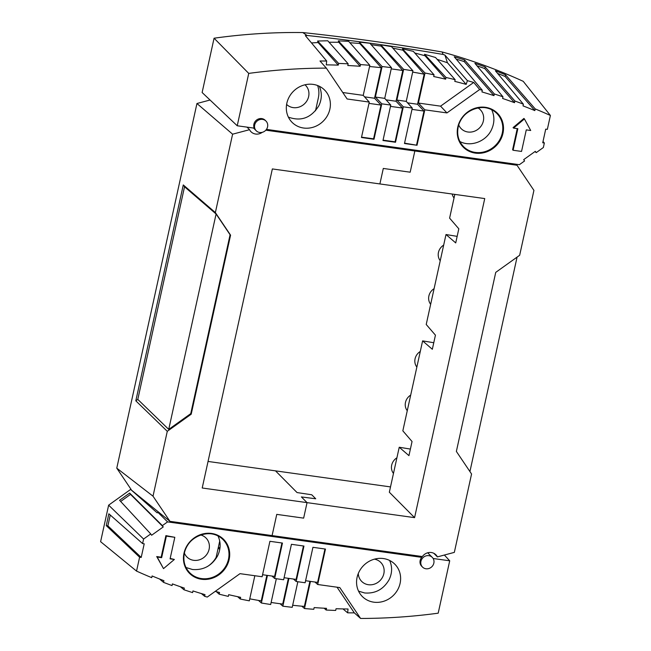 <?xml version="1.0" encoding="UTF-8"?>
<svg xmlns="http://www.w3.org/2000/svg" width="651" height="651" viewBox="0 0 651 651"><rect width="100%" height="100%" fill="white"/><g stroke="black" fill="none" stroke-linecap="round" stroke-linejoin="round"><path stroke-width="0.98" d="M327.884 114.755A22.923 21.101 135.2 0 0 324.613 90.058A22.923 21.101 135.2 0 0 293.511 91.205A22.923 21.101 135.2 0 0 288.816 97.666A22.923 21.101 135.2 0 0 292.087 122.355A22.923 21.101 135.2 0 0 327.884 114.755M517.252 128.621L512.606 149.754L513.094 150.251L517.838 128.703L513.558 128.109L524.413 118.93L530.711 130.501L526.277 129.883L521.541 151.431L513.094 150.251M524.413 118.93L523.925 118.441L513.069 127.612L513.558 128.109M342.76 92.507L363.225 95.363L369.263 102.077L347.121 98.985L326.346 68.127A597.667 550.16 -44.8 0 0 248.739 73.4L237.224 125.773L202.127 92.515L214.073 38.214A601.67 553.838 -44.8 0 1 302.788 32.55A2366.597 2178.458 -44.8 0 1 442.208 51.999L443.071 54.448L444.918 55.075L467.41 80.659A598.472 550.892 -44.8 0 1 473.725 82.441L479.673 89.513L446.952 112.916L424.81 109.824L417.022 145.263L404.564 143.155M403.303 106.821L395.515 142.26L395.076 141.837L402.497 108.058L396.036 101.247L402.79 70.52L381.16 46.099L380.721 44.781L391.495 46.62L412.946 70.853A599.669 551.999 135.2 0 0 403.636 69.372L396.89 100.059L403.303 106.821L412.278 108.074L404.483 143.513L417.022 145.263M369.263 102.077L361.468 137.516L374.008 139.265L381.795 103.826L390.771 105.071L382.975 140.518L395.515 142.26M237.224 125.773L254.215 128.141A6.876 6.331 135.2 0 1 255.884 120.647A6.876 6.331 135.2 0 1 263.395 119.052A6.876 6.331 135.2 0 1 265.217 120.297L266.007 121.094A6.876 6.331 135.2 0 0 264.184 119.849A6.876 6.331 135.2 0 0 255.884 122.355A6.876 6.331 135.2 0 0 256.242 130.778A6.876 6.331 135.2 0 0 258.065 132.023A6.876 6.331 135.2 0 0 259.684 132.478A6.876 6.331 135.2 0 0 266.845 128.76A6.876 6.331 135.2 0 0 266.007 121.094M266.454 129.386L519.368 164.687L524.584 160.952L523.697 159.641L535.325 151.325L536.212 152.643L535.024 151.537M543.024 141.454L544.342 143L543.349 147.533L536.212 152.643M544.342 143L542.731 142.772L545.725 129.134L547.345 129.362L550.396 115.471L523.233 81.334A601.67 553.838 -44.8 0 0 442.208 51.999M479.673 89.513A597.667 550.16 -44.8 0 1 482.301 90.277L454.227 56.759A601.475 553.659 -44.8 0 1 464.602 59.933L494.337 93.972A597.667 550.16 -44.8 0 1 502.979 96.812L474.896 63.318A601.475 553.659 -44.8 0 1 485.158 66.915L514.884 101.003A597.667 550.16 -44.8 0 1 523.388 104.193L495.354 70.739A601.475 553.659 -44.8 0 1 505.502 74.775L535.212 108.92A597.667 550.16 -44.8 0 1 550.396 115.471M535.212 108.92L534.845 110.605A595.95 548.573 -44.8 0 0 523.013 105.869L523.388 104.193M514.884 101.003L514.518 102.679A595.95 548.573 -44.8 0 0 502.613 98.472L502.979 96.812M494.337 93.972L493.971 95.624A595.95 548.573 -44.8 0 0 481.943 91.929L482.301 90.277M275.503 470.86L390.51 486.907M491.684 109.734C494.711 116.26 494.614 122.982 491.391 129.907C485.898 141.633 470.51 147.289 459.866 141.495M319.291 86.249C322.123 92.556 321.985 99.042 318.884 105.69C311.243 117.904 301.079 121.713 288.377 117.115M414.581 517.643L307.052 502.637L303.643 518.131L307.052 502.629L202.209 487.998L272.354 168.934L484.735 198.571L414.581 517.643L389.339 492.221L399.234 447.245L408.95 455.635L412.05 441.516L402.839 430.84L422.613 340.888L432.329 349.278L435.438 335.159L426.218 324.483L446 234.531L457.157 236.362M379.891 183.94L383.301 168.446L379.891 183.94M446 234.531L455.716 242.921L458.817 228.802L449.605 218.134L454.821 194.397M433.769 342.719L422.613 340.888M440.239 260.725A10.888 10.025 -44.8 0 1 438.213 255.2A10.888 10.025 -44.8 0 1 443.673 245.101M430.661 304.302A10.888 10.025 -44.8 0 1 434.095 288.678M416.86 367.083A10.888 10.025 -44.8 0 1 414.833 361.557A10.888 10.025 -44.8 0 1 420.294 351.459M407.266 410.716A10.888 10.025 -44.8 0 1 410.7 395.092M410.39 449.076L399.234 447.245M307.052 502.629L301.397 496.933L315.727 498.772L301.397 496.941M358.286 573.507A13.459 12.385 135.2 0 0 361.484 581.205A13.459 12.385 135.2 0 0 382.682 576.924A13.459 12.385 135.2 0 0 380.583 562.244A13.459 12.385 135.2 0 0 374.415 559.16M276.756 514.38L303.643 518.131L276.756 514.38L272.094 535.586L276.756 514.38M444.381 555.034L449.711 560.804L438.196 613.177A597.667 550.16 -44.8 0 1 360.597 618.45L339.814 587.593L317.68 584.5L325.467 549.062L312.936 547.312L305.14 582.751L296.172 581.498L303.96 546.059L291.428 544.309L283.633 579.748L274.665 578.495L282.453 543.056L269.921 541.307L262.125 576.745L239.991 573.661L207.27 597.065A597.667 550.16 -44.8 0 1 204.634 596.3L205 594.648A595.95 548.573 -44.8 0 1 192.965 590.945L192.598 592.605A597.667 550.16 -44.8 0 1 183.964 589.757L184.331 588.097A595.95 548.573 -44.8 0 1 172.417 583.898L172.051 585.566A597.667 550.16 -44.8 0 1 163.556 582.376L163.922 580.7A595.95 548.573 -44.8 0 1 152.098 575.972L151.724 577.657A597.667 550.16 -44.8 0 1 136.547 571.098L100.604 541.681L108.636 505.16L130.615 489.438L169.952 521.337L422.369 556.556A9.171 8.439 135.2 0 1 435.918 554.798A9.171 8.439 135.2 0 1 437.399 556.89L454.333 552.382L471.568 473.993L456.367 451.42L495.737 272.378L519.661 255.265L533.926 190.393L516.992 165.24L414.842 150.983L413.865 149.958L414.842 150.983L410.179 172.198L414.842 150.983L265.82 130.184M383.301 168.446L410.179 172.198L383.301 168.446M433.843 553.309L437.399 556.89M516.227 164.247L516.992 165.24M517.073 257.112L469.924 471.552M393.473 473.44A10.888 10.025 -44.8 0 1 391.446 467.914A10.888 10.025 -44.8 0 1 396.907 457.808M454.032 198.002A10.888 10.025 -44.8 0 1 452.201 194.031M485.158 66.915L484.792 68.591L514.518 102.679M403.636 69.372L380.721 44.781M391.479 67.671L369.906 43.267L359.303 42.128L382.096 66.548A599.669 551.999 -44.8 0 1 391.479 67.671L384.733 98.366L390.771 105.071M384.733 98.366L375.383 97.064L382.096 66.548M375.383 97.064L381.795 103.826M458.735 124.976A13.459 12.385 135.2 0 0 461.022 128.499A13.459 12.385 135.2 0 0 482.212 124.219A13.459 12.385 135.2 0 0 480.113 109.547A13.459 12.385 135.2 0 0 477.924 107.895M248.739 73.4L214.073 38.214M326.346 68.127L319.999 60.999A598.472 550.892 -44.8 0 1 326.688 61.031L305.352 35.61L307.02 35.471L302.788 32.55M311.495 42.933L318.103 42.535L317.598 41.029L338.634 63.432L338.26 65.124A596.747 549.314 135.2 0 0 326.273 64.864L326.688 61.031M363.225 95.363L369.825 65.328L348.635 41.322L338.3 40.875L360.532 64.579A599.669 551.999 -44.8 0 1 369.825 65.328M360.532 64.579L360.158 66.272L338.772 42.274L338.3 40.875M338.634 63.432A599.669 551.999 -44.8 0 1 348.163 63.822L347.789 65.523A596.747 549.314 -44.8 0 1 360.158 66.272M443.071 54.448C398.03 46.717 352.679 40.386 307.02 35.471M329.048 42.217L338.772 42.274M349.88 42.73L359.743 43.462L359.303 42.128M371.168 44.691L381.16 46.099M424.81 109.824L418.398 103.061L425.005 73.026A599.669 551.999 135.2 0 1 434.071 74.841L413.32 51.348L402.489 48.841L402.945 50.2L392.83 48.125M425.005 55.742L424.525 54.285L435.519 57.491L455.155 79.691A599.669 551.999 135.2 0 0 446.016 77.477L445.642 79.178L425.005 55.742L414.785 53.008M437.179 59.363L447.432 62.732L466.165 84.378A596.747 549.314 -44.8 0 0 454.78 81.383L455.155 79.691M444.918 55.075L447.432 62.732M317.598 41.029L327.77 40.777L348.163 63.822M318.103 42.535L338.26 65.124M359.743 43.462L381.25 67.704L374.528 98.244L380.998 105.055L373.568 138.834L374.008 139.265M368.979 103.379L380.998 105.055M364.568 96.853L374.528 98.244M373.568 138.834L361.549 137.158M369.565 66.532A596.812 549.371 -44.8 0 1 381.25 67.704M391.21 68.9A596.812 549.371 -44.8 0 1 402.79 70.52M412.946 70.853L406.24 101.369L412.278 108.074M402.945 50.2L424.159 74.181L417.543 104.25L424.004 111.061L416.583 144.831M402.489 48.841L425.005 73.026M424.525 54.285L446.016 77.477M402.497 108.058L390.486 106.382M386.067 99.855L396.036 101.247M395.076 141.837L383.057 140.152M396.89 100.059L406.24 101.369M411.985 109.384L424.004 111.061M417.543 104.25L407.575 102.858M424.159 74.181A596.812 549.371 135.2 0 0 412.669 72.106M456.196 59.103A599.75 552.072 -44.8 0 1 464.236 61.593L493.971 95.624M464.602 59.933L464.236 61.593M446.952 112.916L440.572 106.154L473.725 82.441M418.398 103.061L440.572 106.154M445.642 79.178A596.747 549.314 135.2 0 0 433.696 76.533L434.071 74.841M467.41 80.659L466.165 84.378M505.502 74.775L505.127 76.46L534.845 110.605M497.624 73.441A599.75 552.072 -44.8 0 1 505.127 76.46M477.004 65.824A599.75 552.072 -44.8 0 1 484.792 68.591M230.568 235.157L191.207 414.199L167.283 431.312L135.815 400.821L137.792 399.413L168.731 429.391L190.751 413.637L230.08 234.759L230.568 235.157L215.367 212.584L232.602 134.187L249.545 129.687A9.171 8.439 135.2 0 0 251.026 131.771A9.171 8.439 135.2 0 0 262.255 132.332M167.283 431.312L153.018 496.184L116.773 468.159L196.944 103.509L232.602 134.187M169.952 521.337L153.018 496.184M315.727 498.772L311.756 494.776L297.051 492.563L275.503 470.852L208.043 461.445M168.731 429.391L216.091 213.984L230.08 234.759M131.144 489.511L116.773 468.159M315.515 110.784L318.339 97.927A23.802 21.906 135.2 0 0 317.615 85.533M219.729 541.03L216.124 557.394A23.713 21.833 -44.8 0 1 207.213 566.655M190.751 413.637L191.207 414.199M135.815 400.821L183.281 184.933L184.534 186.788L137.792 399.413M215.367 212.584L183.281 184.933M286.611 104.437A13.459 12.385 135.2 0 0 307.475 99.823A13.459 12.385 135.2 0 0 305.376 85.151A13.459 12.385 135.2 0 0 304.993 84.793M247.006 127.132L249.545 129.687M210.053 100.018L196.944 103.509M184.404 553.13A13.459 12.385 135.2 0 0 186.747 556.808A13.459 12.385 135.2 0 0 207.938 552.528A13.459 12.385 135.2 0 0 205.838 537.848A13.459 12.385 135.2 0 0 200.638 534.967M184.534 186.788L216.091 213.984M159.113 512.451L157.094 512.793L130.615 489.438M220.03 547.646L218.321 547.41M217.979 535.928C220.998 542.413 220.844 549.102 217.532 555.995C211.762 565.825 203.421 570.333 192.509 569.511L185.999 567.501M389.615 560.454C392.439 566.72 392.252 573.165 389.062 579.789C383.431 589.383 375.301 593.777 364.65 592.971L358.538 591.132M359.059 571.822A22.923 21.101 135.2 0 0 362.322 596.511A22.923 21.101 135.2 0 0 393.424 595.364A22.923 21.101 135.2 0 0 398.119 588.911A22.923 21.101 135.2 0 0 394.856 564.214A22.923 21.101 135.2 0 0 359.059 571.822M174.818 537.311L165.891 535.635L161.155 557.183L156.712 556.564L163.507 568.624L157.208 557.061L161.643 557.679L166.379 536.131L174.818 537.311L170.082 558.859L174.362 559.453L163.507 568.624M174.362 559.453L170.171 558.444M449.711 560.804L433.135 558.493M420.847 556.345L421.75 557.362A6.876 6.331 135.2 0 0 421.726 566.28L422.515 567.07A6.876 6.331 135.2 0 0 424.33 568.315A6.876 6.331 135.2 0 0 432.63 565.809A6.876 6.331 135.2 0 0 432.272 557.378A6.876 6.331 135.2 0 0 430.449 556.141A6.876 6.331 135.2 0 0 428.83 555.677A6.876 6.331 135.2 0 0 421.669 559.396A6.876 6.331 135.2 0 0 422.515 567.07M421.75 557.362L167.567 521.89L157.835 512.272M136.547 571.098L139.599 557.207L106.259 525.626L108.855 513.794L142.593 543.577L143.594 539.036L150.731 533.934L151.618 535.252L163.238 526.936L162.359 525.617L167.567 521.89M142.593 543.577L144.213 543.805L141.21 557.435L107.871 525.845L106.259 525.626M139.599 557.207L141.21 557.435M165.891 535.635L166.379 536.131M156.712 556.564L157.208 557.061M161.155 557.183L161.643 557.679M204.634 596.3L201.403 593.574M183.964 589.757L180.384 586.738M163.556 582.376L159.528 578.983M276.341 578.731L270.678 604.494A599.669 551.999 135.2 0 1 261.376 603.005L258.488 600.425M297.849 581.734L292.226 607.31A599.669 551.999 -44.8 0 1 282.843 606.187L280.101 603.737M282.843 606.187L288.946 578.405M296.172 581.498L293.471 579.032M284.08 577.722L296.099 579.406L303.447 545.986M288.377 578.324L282.713 604.079A596.812 549.371 -44.8 0 1 271.125 602.468M337.047 587.202L354.323 612.868A598.472 550.892 -44.8 0 1 347.634 612.827L342.987 608.921M354.323 612.868L360.597 618.45M314.978 582.035L317.68 584.5M310.454 581.408L304.489 608.539A599.669 551.999 -44.8 0 0 313.79 609.287L314.164 607.586A596.747 549.314 -44.8 0 0 326.525 608.335L326.151 610.036A599.669 551.999 -44.8 0 0 335.688 610.435L336.062 608.734A596.747 549.314 135.2 0 0 348.049 609.002L347.634 612.827M326.151 610.036L324.117 608.213M304.489 608.539L301.869 606.195M324.955 548.988L317.607 582.401L305.588 580.725M292.673 605.267A596.812 549.371 -44.8 0 0 304.367 606.423L309.884 581.327M261.376 603.005L267.447 575.403M274.665 578.495L271.963 576.037M281.94 542.983L274.592 576.404L262.573 574.727M266.869 575.321L261.246 600.897A596.812 549.371 135.2 0 1 249.756 598.83M254.834 575.728L249.317 600.84A599.669 551.999 135.2 0 1 240.252 599.018L237.648 596.698M216.368 591.669L219.167 594.176A599.669 551.999 135.2 0 0 228.306 596.381L228.68 594.68A596.747 549.314 135.2 0 0 240.626 597.325L240.252 599.018M143.594 539.036L108.636 505.16M110.247 515.022L107.871 525.845M150.731 533.934L119.572 500.285L129.655 493.076L162.359 525.617M219.761 549.477L218.215 547.898M120.655 501.457L130.542 494.386L129.655 493.076M163.238 526.936L130.542 494.386M219.167 594.176L219.542 592.475A596.747 549.314 -44.8 0 1 215.221 591.377M457.783 127.059A24.071 22.15 135.2 0 0 470.608 151.911A24.071 22.15 135.2 0 0 502.954 133.365A24.071 22.15 135.2 0 0 485.402 107.309A24.071 22.15 135.2 0 0 457.783 127.059M500.228 138.818A23.493 21.629 135.2 0 0 502.255 133.129A23.493 21.629 135.2 0 0 496.884 113.502A23.493 21.629 135.2 0 0 460.192 121.298A23.493 21.629 135.2 0 0 458.166 126.978A23.493 21.629 135.2 0 0 463.536 146.605A23.493 21.629 135.2 0 0 500.228 138.818M184.371 553.122A23.493 21.629 135.2 0 0 189.742 572.758A23.493 21.629 135.2 0 0 226.434 564.962A23.493 21.629 135.2 0 0 228.46 559.274A23.493 21.629 135.2 0 0 223.081 539.646A23.493 21.629 135.2 0 0 186.389 547.442A23.493 21.629 135.2 0 0 184.371 553.122M229.152 559.51A24.071 22.15 135.2 0 0 216.327 534.658A24.071 22.15 135.2 0 0 183.989 553.212A24.071 22.15 135.2 0 0 201.533 579.268A24.071 22.15 135.2 0 0 229.152 559.51M463.536 146.605C458.491 141.243 456.709 134.716 458.19 127.026C461.177 109.466 485.801 100.995 496.884 113.502M253.532 128.044L256.242 130.778M189.742 572.758C184.697 567.387 182.915 560.861 184.388 553.171C187.382 535.618 212.006 527.139 223.081 539.646M427.715 552.789L432.272 557.378"/></g></svg>
